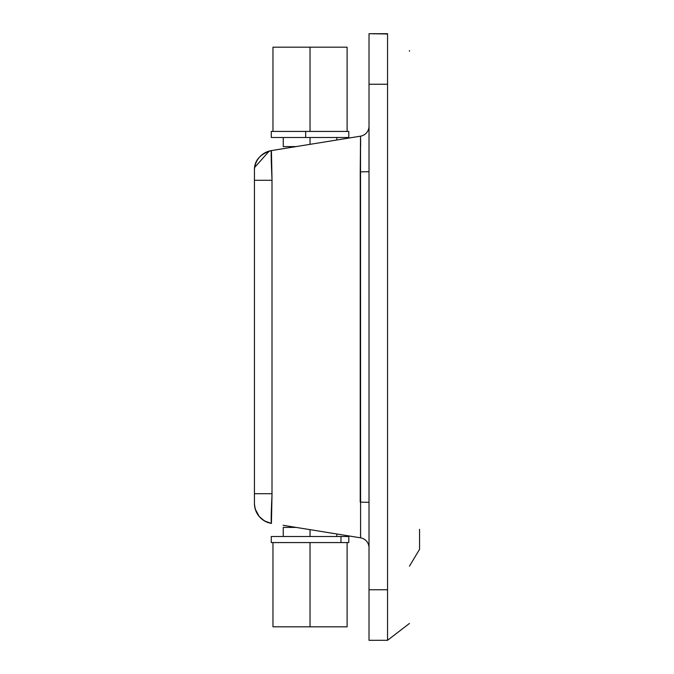 <?xml version="1.0" encoding="UTF-8"?>
<svg xmlns="http://www.w3.org/2000/svg" width="674" height="674" viewBox="0 0 674 674"><rect width="100%" height="100%" fill="white"/><g stroke="black" fill="none" stroke-linecap="round" stroke-linejoin="round"><path stroke-width="1.01" d="M283.08 525.299L337 534.019M286.164 525.796L285.153 525.636M286.164 148.204L289.82 147.614L289.82 146.595M283.08 148.701L285.153 148.364L283.08 148.701M360.59 537.077L360.523 537.827L336.832 533.993L360.523 537.827L360.59 537.094L360.523 136.173L271.428 150.588L272.001 179.006L272.001 494.994L271.428 523.412C270.99 521.693 271.184 512.215 272.001 494.994L272.001 493.705L254.435 493.705L254.435 170.547L254.435 503.453L254.435 493.705L272.001 493.705L272.001 180.295L254.435 180.295L272.001 180.295L272.001 179.006C271.184 161.811 270.99 152.341 271.428 150.588L360.523 136.173L360.59 136.906M271.327 162.501L271.243 158.954M271.209 152.796L271.428 150.588A20.22 20.22 0 0 0 254.435 170.547A20.22 20.22 0 0 1 270.965 150.664M360.632 138.97L360.615 146.696M254.486 504.843L254.435 503.453A20.22 20.22 0 0 0 271.428 523.412A20.22 20.22 0 0 1 254.435 503.453C255.235 514.245 260.897 520.901 271.428 523.412L264.528 520.96L259.237 516.537L255.235 509.097M254.435 170.547C254.123 160.808 259.785 154.152 271.428 150.588L271.209 152.813M360.523 537.827L360.523 537.827A10.11 10.11 180 0 1 369.015 547.802A10.11 10.11 0 0 0 360.523 537.827L360.615 527.11M360.245 502.13L369.015 502.307L360.245 502.13L360.228 501.481L360.245 171.87L369.015 171.693L360.245 171.87L360.523 136.173A10.11 10.11 180 0 0 369.015 126.316M369.015 126.198A10.11 10.11 0 0 1 360.523 136.173L360.523 136.173M310.023 144.346L285.153 148.364M419.565 549.31L409.455 566.16L419.565 549.31L419.565 529.326L419.565 549.31M387.55 39.05L387.55 38.148M387.55 33.986L369.015 33.7L369.015 84.25L387.55 84.25L387.55 33.7L369.015 33.7L369.015 84.25L387.55 84.25L387.55 589.75L369.015 589.75L369.015 84.25L369.015 640.3L387.55 640.3L387.55 589.75L369.015 589.75L369.015 640.3L387.55 640.3L409.455 623.45L387.55 640.3L387.55 37.55M409.455 51.199L409.455 50.55M387.55 33.7L387.55 37.559M348.66 131.43L271.285 131.43L271.285 137.496L305.667 137.496L305.667 131.43L271.42 131.43M348.66 137.496L271.42 137.496M348.795 131.43L305.667 131.43L305.667 137.496L348.795 137.496L348.795 131.43M348.728 536.504L271.285 536.504L271.285 542.57L340.968 542.57L340.968 536.504L271.352 536.504M348.728 542.57L271.352 542.57M275.144 536.504L279.112 536.504M348.795 536.504L340.968 536.504L340.968 542.57L348.795 542.57L348.795 536.504M272.97 542.57L272.97 626.82L310.04 626.82L310.04 542.57L310.04 626.82L347.11 626.82L346.394 626.82L347.11 626.82L347.11 542.57M310.04 529.663L310.04 536.504L310.04 529.663M283.248 527.405L296.097 527.405L283.248 527.405L283.248 536.504M272.97 626.82L346.394 626.82M347.11 131.43L347.11 47.18L310.04 47.18L310.04 131.43L310.04 47.18L272.97 47.18L273.686 47.18L272.97 47.18L272.97 131.43M310.04 137.496L310.04 144.337L310.04 137.496M283.248 146.595L296.097 146.595L283.248 146.595L283.248 137.496M347.11 47.18L273.686 47.18M269.238 151.069L254.679 167.396M336.832 533.993L336.832 536.504M289.82 526.386L289.82 527.405M336.832 140.007L336.832 137.496"/></g></svg>
